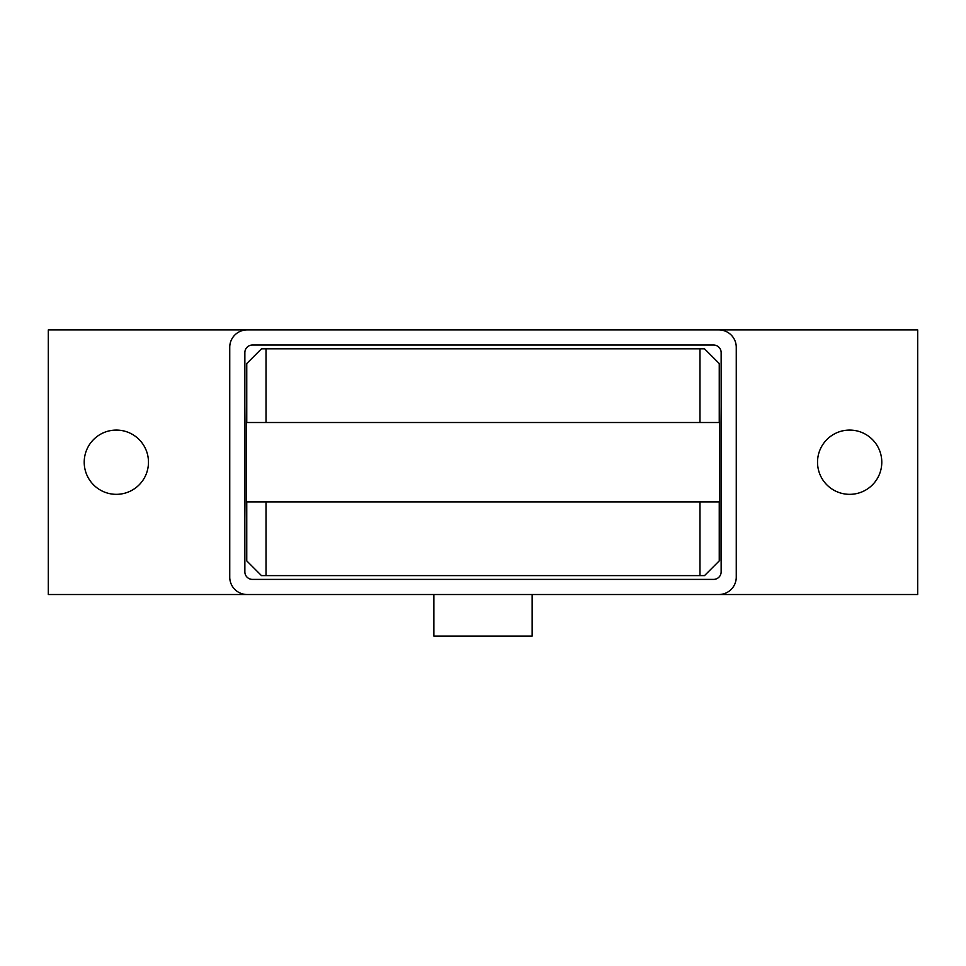 <?xml version="1.0" encoding="UTF-8"?>
<svg xmlns="http://www.w3.org/2000/svg" width="966" height="966" viewBox="0 0 966 966"><rect width="100%" height="100%" fill="white"/><g stroke="black" fill="none" stroke-linecap="round" stroke-linejoin="round"><path stroke-width="1.45" d="M148.474 462.207A32.132 32.132 0 0 1 116.343 494.338A32.132 32.132 0 0 1 84.211 462.207A32.132 32.132 0 0 1 116.343 430.075A32.132 32.132 0 0 1 148.474 462.207M881.789 462.207A32.132 32.132 0 0 1 849.657 494.338A32.132 32.132 0 0 1 817.526 462.207A32.132 32.132 0 0 1 849.657 430.075A32.132 32.132 0 0 1 881.789 462.207M532.145 594.513L532.145 636.087L433.855 636.087L433.855 594.513M713.584 579.395L252.416 579.395A7.559 7.559 0 0 1 244.857 571.836L244.857 352.59A7.559 7.559 0 0 1 252.416 345.031L713.584 345.031A7.559 7.559 0 0 1 721.143 352.59L721.143 571.836A7.559 7.559 0 0 1 713.584 579.395M247.127 594.513A17.388 17.388 0 0 1 229.739 577.125L229.739 347.301A17.388 17.388 0 0 1 247.127 329.913L718.873 329.913A17.388 17.388 0 0 1 736.261 347.301L736.261 577.125A17.388 17.388 0 0 1 718.873 594.513L48.3 594.513L48.3 329.913L247.127 329.913M718.873 329.913L917.7 329.913L917.7 594.513L718.873 594.513M384.722 575.615L294.002 575.615M246.753 422.516L246.753 363.554L261.496 348.811L704.504 348.811L719.247 363.554L719.247 422.516M266.024 422.516L266.024 348.811M719.247 363.554L719.634 422.516L246.366 422.516L246.753 363.554M699.976 501.897L699.976 575.615L261.496 575.615L246.753 560.872L246.753 501.897M266.024 575.615L266.024 501.897M246.753 560.872L246.366 501.897L719.634 501.897L719.634 560.485L704.504 575.615L699.976 575.615M246.366 422.516L246.366 501.897M699.976 348.811L699.976 422.516M719.634 422.516L719.634 501.897M719.247 501.897L719.247 560.872"/></g></svg>
